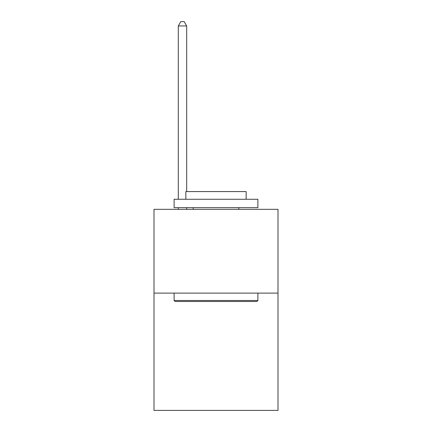 <?xml version="1.0" encoding="UTF-8"?>
<svg xmlns="http://www.w3.org/2000/svg" width="432" height="432" viewBox="0 0 432 432"><rect width="100%" height="100%" fill="white"/><g stroke="black" fill="none" stroke-linecap="round" stroke-linejoin="round"><path stroke-width="0.65" d="M277.997 293.112L277.997 410.4L154.003 410.4L154.003 209.331L277.997 209.331L277.997 293.112L154.003 293.112M175.117 301.487L174.112 300.483L257.888 300.483L256.883 301.487L175.117 301.487M257.888 199.276L257.888 207.657L174.112 207.657L174.112 199.276L257.888 199.276M185.841 199.276L185.841 191.57L246.159 191.57L246.159 199.276M257.888 293.112L257.888 300.483M174.112 293.112L174.112 300.483M238.788 207.657L238.788 209.331M193.212 207.657L193.212 209.331M186.678 191.57L186.678 25.958L178.297 25.958L178.297 199.276M178.297 207.657L178.297 209.331M186.678 207.657L186.678 209.331M178.297 25.958L180.814 21.6L184.162 21.6L186.678 25.958"/></g></svg>
